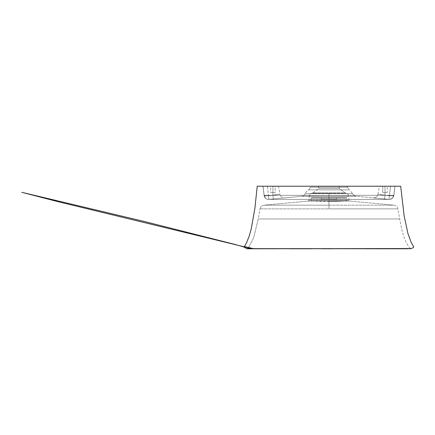 <?xml version="1.0" encoding="UTF-8"?>
<svg xmlns="http://www.w3.org/2000/svg" width="435" height="435" viewBox="0 0 435 435"><rect width="100%" height="100%" fill="white"/><g stroke="black" fill="none" stroke-linecap="round" stroke-linejoin="round"><path stroke-width="0.33" stroke-dasharray="2.17 1.63" d="M400.689 186.224L257.226 186.224L400.689 186.224L263.034 186.224L394.904 186.224L393.784 195.32L264.148 195.32A4.481 4.399 88.9 0 0 268.95 199.393L273.343 198.98L272.93 195.299L279.933 194.168A4.481 4.481 11.7 0 0 284.767 197.854L273.343 198.98L272.93 195.299L273.343 198.98L284.767 197.854A4.481 4.481 -168.3 0 1 279.933 194.168L268.531 195.707L268.95 199.393L268.531 195.707L272.93 195.299L272.93 186.224L278.536 186.224L267.394 186.224L268.531 195.707L272.93 195.299L272.93 186.224L272.93 195.299L279.933 194.168L268.531 195.707L267.394 186.224L265.519 186.224L276.894 186.224L267.394 186.224L272.93 186.224L272.93 195.299L273.343 198.98L268.95 199.393L388.982 199.393L356.319 196.288L348.304 196.196L328.963 196.288L328.963 199.426L268.95 199.393L301.613 196.288L309.617 196.196L328.963 196.288L328.963 199.426L268.95 199.393L301.613 196.288L309.628 196.196L328.963 196.288L328.963 199.426L388.982 199.393L356.319 196.288L348.315 196.196L328.963 196.288L328.963 199.426L328.963 195.353L264.148 195.32L263.034 186.224L394.904 186.224L257.226 186.224M328.963 201.084L328.963 205.184L393.925 205.184L349.881 201.084L343.764 201.073L328.963 201.084L328.963 205.184L264.007 205.184L308.051 201.084L314.168 201.073L328.963 201.084L328.963 205.184L264.007 205.184L308.051 201.084L314.168 201.073L328.963 201.084L328.963 205.184L393.925 205.184L349.881 201.084L328.963 201.084L349.881 201.084A0.897 0.897 66.4 0 1 349.071 200.274L308.861 200.274L349.071 200.274L328.963 200.274L328.963 201.084L308.051 201.084A0.897 0.897 2.6 0 0 308.861 200.274L309.203 196.359A3.589 3.589 0 0 1 311.862 193.2L345.102 192.95L339.278 188.464L318.654 188.464L318.654 186.224L339.278 186.224L318.654 186.224L318.654 188.464L339.278 188.464L318.654 188.464L339.278 188.464L318.654 188.464L339.278 188.464L345.102 192.95L311.862 193.2L346.07 193.2L311.862 193.2A3.589 3.589 0 0 0 309.203 196.359L348.729 196.359L309.203 196.359L308.861 200.274L328.963 200.274L328.963 201.084L328.963 200.274L308.861 200.274A0.897 0.897 -177.4 0 1 308.051 201.084L328.963 201.084L328.963 200.274L349.071 200.274A0.897 0.897 -113.6 0 0 349.881 201.084L328.963 201.084M315.973 186.224L321.938 186.224L315.973 186.224M310.595 186.224L311.993 186.224L310.595 186.224L310.313 187.273L347.619 187.273L310.313 187.273L347.619 187.273L310.313 187.273L347.619 187.273L347.337 186.224L310.595 186.224L347.337 186.224L310.595 186.224L347.337 186.224L347.619 187.273L310.313 187.273A4.481 4.481 0 0 1 308.41 189.883L349.522 189.883L308.41 189.883A8.069 8.069 0 0 0 305.332 193.553A8.069 8.069 0 0 1 305.348 193.51A8.069 8.069 0 0 1 308.41 189.883A4.481 4.481 0 0 0 310.313 187.273M276.894 186.224L278.536 186.224L276.894 186.224M274.518 186.224L275.17 186.224L274.518 186.224M387.242 186.224L382.762 186.224L387.242 186.224L382.762 186.224L387.242 186.224L387.242 192.498L382.762 192.498L387.242 192.498L382.762 192.498L382.762 186.224L382.762 192.498L387.242 192.498M411.331 248.651L246.601 248.646L410.836 248.646M390.543 186.224L385.002 186.224L385.002 195.299L389.401 195.707L390.543 186.224L389.401 195.707L385.002 195.299L385.002 186.224L379.396 186.224L385.002 186.224L379.396 186.224L385.002 186.224L385.002 195.299L380.049 194.516L385.002 195.299L385.002 186.224L390.543 186.224L388.982 199.393L384.589 198.98L385.002 195.299L389.401 195.707L377.999 194.168A4.481 4.481 168.3 0 1 373.165 197.854L384.589 198.98L385.002 195.299L384.589 198.98L388.982 199.393L389.401 195.707A4.481 0.772 7 0 0 393.849 195.489A4.481 0.772 7 0 0 393.784 195.32L328.963 195.353L328.963 199.426L388.982 199.393A4.481 4.399 -88.9 0 0 393.784 195.32A4.481 4.399 -88.9 0 1 388.982 199.393L328.963 199.426L328.963 195.353L393.784 195.32L394.904 186.224L263.034 186.224L264.148 195.32L328.963 195.353L328.963 199.426L268.95 199.393A4.481 4.399 88.9 0 1 264.148 195.32L393.784 195.32L394.964 186.224L390.543 186.224L394.904 186.224L393.849 195.478L392.517 195.859L389.401 195.707L388.982 199.393L389.417 199.409C391.848 199.214 393.327 197.903 393.849 195.478C393.327 197.903 391.848 199.214 389.401 199.409L392.218 198.371L393.784 195.32L392.218 198.371L389.852 199.388L388.982 199.393L389.401 195.707L392.517 195.859L393.784 195.32A4.481 0.772 7 0 1 393.849 195.489C393.327 197.903 391.848 199.214 389.401 199.409C391.848 199.214 393.327 197.903 393.849 195.478A4.481 0.772 7 0 1 389.401 195.707L390.543 186.224M270.69 192.498L275.17 192.498L270.69 192.498L275.17 192.498L275.17 186.224L270.69 186.224L275.17 186.224L275.17 192.498L270.69 192.498L270.69 186.224M384.589 198.98L373.165 197.854A4.481 4.481 -11.7 0 0 377.999 194.168L385.002 195.299L384.589 198.98M312.83 192.95L345.102 192.95L312.83 192.95L345.102 192.95L312.83 192.95L318.654 188.464M258.232 218.946L399.7 218.946L258.232 218.946L399.7 218.946L258.232 218.946L253.719 237.592L248.63 247.537L253.719 237.592L258.232 218.946L260.01 208.865L258.232 218.946L399.7 218.946L258.232 218.946M247.662 248.543L410.27 248.543L247.064 248.776M397.922 208.865C397.416 206.739 396.078 205.51 393.925 205.184L328.963 205.184L328.963 208.865L397.922 208.865L260.01 208.865L397.922 208.865L328.963 208.865L328.963 205.184L264.007 205.184C261.854 205.51 260.516 206.739 260.01 208.865L328.963 208.865L328.963 205.184L393.925 205.184C396.078 205.51 397.416 206.739 397.922 208.865L399.7 218.946C401.684 229.174 403.343 240.354 410.27 248.543L409.781 248.543A0.897 0.892 -90 0 0 409.917 248.646A0.897 0.892 90 0 1 409.781 248.543M349.071 200.274L348.729 196.359L309.203 196.359L348.729 196.359C348.506 194.75 347.619 193.695 346.07 193.2L345.102 192.95M304.505 194.847L305.332 193.553L352.6 193.553L305.332 193.553L328.963 193.553L328.963 196.288L356.319 196.288A4.481 4.481 165.3 0 1 352.6 193.553L328.963 193.553L328.963 196.288L301.613 196.288A4.481 4.481 117.3 0 0 305.332 193.553A4.481 4.481 -62.7 0 1 301.613 196.288L328.963 196.288L328.963 193.553L352.6 193.553A4.481 4.481 -14.7 0 0 356.319 196.288L328.963 196.288L328.963 193.553L305.348 193.51M260.01 208.865C260.516 206.739 261.854 205.51 264.007 205.184L328.963 205.184L328.963 208.865L260.01 208.865L260.277 207.952L260.01 208.865M347.619 187.273L349.522 189.883L308.41 189.883L349.522 189.883L352.6 193.553M264.681 195.777L268.531 195.707L268.95 199.393L266.998 199.127L265.595 198.262L264.083 195.484L264.681 195.777M268.531 199.409L268.95 199.393L268.531 195.707L264.801 195.799L264.148 195.32L265.595 198.262L266.998 199.127L268.531 199.409C266.068 199.219 264.583 197.909 264.083 195.484C264.583 197.909 266.068 199.219 268.531 199.409M264.001 186.224L267.394 186.224L268.531 195.707A4.481 0.772 -7 0 1 264.089 195.489A4.481 0.772 -7 0 1 264.148 195.32L262.974 186.224L264.001 186.224L263.034 186.224L264.148 195.32A4.481 0.772 -7 0 0 264.089 195.489A4.481 0.772 -7 0 0 268.531 195.707L267.394 186.224L264.001 186.224M311.868 201.079L346.064 201.079L328.963 201.688L346.064 201.079L311.868 201.079A0.897 0.897 0 0 1 311.036 200.182L346.896 200.182L311.036 200.182L346.896 200.182L311.036 200.182L311.036 198.104L346.896 198.104L311.036 198.104L346.896 198.104L311.036 198.104L311.036 200.182L346.896 200.182L311.036 200.182A0.897 0.897 0 0 0 311.868 201.079L328.963 201.688M311.482 197.653L346.45 197.653L311.482 197.653L346.45 197.653L311.482 197.653L311.036 198.104L346.896 198.104L346.45 197.653L346.896 198.104L311.036 198.104M321.345 197.653L336.587 197.653L321.345 197.653L336.587 197.653L336.587 199.225L336.587 197.653L321.345 197.653L321.345 199.225L321.927 199.225L321.345 199.225M336.587 199.225L321.345 199.225L336.587 199.225M393.925 205.184L390.679 204.88L393.925 205.184M351.578 201.242L350.697 201.16L351.578 201.242M264.007 205.184L267.253 204.88L264.007 205.184M307.235 201.16L306.354 201.242L307.235 201.16M339.278 186.224L339.278 188.464M252.947 248.543L253.937 248.776M252.333 248.776L251.37 248.543M377.999 194.168L379.396 186.224M278.536 186.224L279.933 194.168M328.963 199.447L389.32 199.409L328.963 199.447M407.774 248.776L398.259 248.776M365.601 248.776L331.878 248.776M321.9 248.776L311.346 248.776M289.683 248.776L273.805 248.776M410.868 248.776L410.27 248.543M394.964 186.224L393.849 195.478L394.964 186.224M262.974 186.224L264.083 195.478L262.974 186.224M346.064 201.079L346.896 200.182L346.896 198.104"/><path stroke-width="0.65" d="M252.947 248.543L244.432 246.553L246.645 242.518L249.304 235.803L251.24 228.837L254.877 208.452L257.226 186.224L400.689 186.224L257.226 186.224L400.689 186.224L404.164 216.005L408.003 233.791L411.184 242.306L413.353 246.308C414.577 247.564 412.081 247.885 411.331 248.651L246.601 248.646L411.331 248.651C412.081 247.885 414.577 247.564 413.353 246.308L411.184 242.306L408.003 233.791L404.164 216.005L400.689 186.224M248.63 247.537L247.662 248.543L248.63 247.537M411.331 248.651L410.836 248.646A0.897 0.892 90 0 1 409.917 248.646A0.897 0.892 -90 0 0 410.836 248.646L246.721 248.646L407.774 248.776M253.937 248.776L252.333 248.776M251.37 248.543L58.187 201.715L21.75 192.308L145.002 221.654L235.607 244.595L243.752 246.96L247.015 248.776L410.27 248.543M398.259 248.776L365.601 248.776M331.878 248.776L321.9 248.776M311.346 248.776L289.683 248.776M273.805 248.776L247.662 248.543"/></g></svg>
